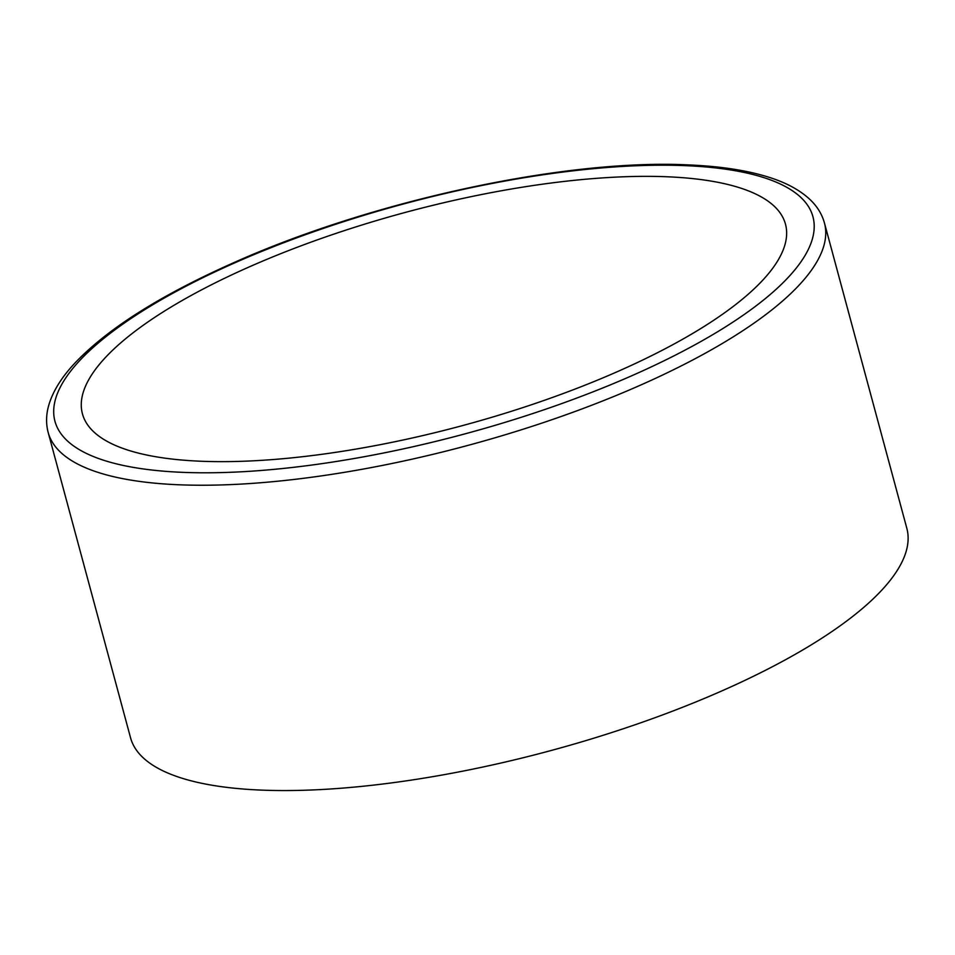 <?xml version="1.0" encoding="UTF-8"?>
<svg xmlns="http://www.w3.org/2000/svg" width="955" height="955" viewBox="0 0 955 955"><rect width="100%" height="100%" fill="white"/><g stroke="black" fill="none" stroke-linecap="round" stroke-linejoin="round"><path stroke-width="1.43" d="M199.917 461.193A364.094 110.362 -15.1 0 0 591.611 382.537A364.094 110.362 -15.1 0 0 785.476 224.15A364.094 110.362 -15.1 0 0 667.987 176.806A364.094 110.362 -15.1 0 0 276.293 255.463A364.094 110.362 -15.1 0 0 82.44 413.849A364.094 110.362 -15.1 0 0 199.917 461.193M48.168 432.448L130.549 737.773A402.019 121.858 -15.1 0 0 260.273 790.06A402.019 121.858 -15.1 0 0 692.769 703.202A402.019 121.858 -15.1 0 0 906.832 528.318L824.452 222.993A402.019 121.858 164.9 0 1 610.388 397.877A402.019 121.858 164.9 0 1 177.893 484.734A402.019 121.858 164.9 0 1 48.168 432.448C45.876 423.698 46.067 414.661 48.741 405.314C52.8 391.419 61.526 377.344 74.896 363.091C107.199 329.117 159.127 296.11 230.668 264.069C370.015 201.039 565.826 158.566 689.033 164.94C719.402 166.242 745.21 170.097 766.471 176.496C785.189 182.083 799.801 189.866 810.306 199.834C817.313 206.555 822.028 214.278 824.452 222.993M686.275 165.693A392.541 118.981 -15.1 0 0 149.481 306.734A392.541 118.981 -15.1 0 0 181.641 472.307A392.541 118.981 -15.1 0 0 718.423 331.266A392.541 118.981 -15.1 0 0 686.275 165.693"/></g></svg>
